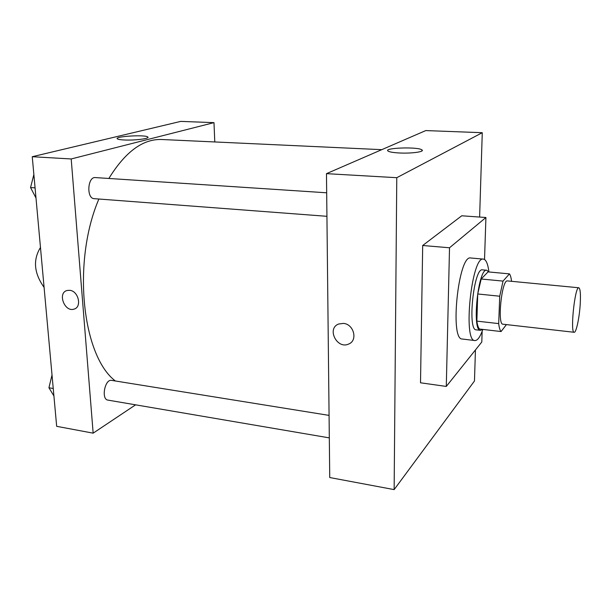 <?xml version="1.0" encoding="UTF-8"?>
<svg xmlns="http://www.w3.org/2000/svg" width="611" height="611" viewBox="0 0 611 611"><rect width="100%" height="100%" fill="white"/><g stroke="black" fill="none" stroke-linecap="round" stroke-linejoin="round"><path stroke-width="0.92" d="M580.236 303.82C579.48 317.407 576.219 332.903 574.172 332.285C569.971 333.102 574.89 286.108 578.838 287.773C580.282 288.591 580.748 293.937 580.236 303.82M574.172 332.285L502.937 324.204C497.064 324.785 501.845 279.128 507.474 280.923L578.838 287.773M501.089 331.544L479.543 329.039C478.329 327.908 477.443 325.273 476.87 321.126L477.726 293.967L481.17 278.998L488.059 271.887L509.467 273.881L503.036 281.098L499.722 296.22L498.691 323.601C499.179 327.771 499.981 330.421 501.089 331.544L506.427 324.601M509.467 273.881C510.422 275.179 511.124 277.654 511.56 281.312M488.747 271.956L486.768 270.253C478.23 267.626 471.577 331.147 480.475 330.345L482.491 329.382M480.475 330.345L476.221 329.848C467.194 330.627 473.838 267.221 482.507 269.863L486.768 270.253M481.17 278.998L503.036 281.098M476.87 321.126L498.691 323.601M477.726 293.967L499.722 296.22M482.835 329.421C480.193 336.921 477.558 340.632 474.923 340.556C462.672 341.74 471.715 255.413 483.461 259.117C486.089 259.599 487.914 263.883 488.93 271.971M474.923 340.556L462.267 339.013C449.482 340.121 458.479 254.26 470.753 257.995L483.461 259.117M482.148 331.299L481.796 342.007L446.29 386.435L449.52 247.776L485.921 217.508L484.531 259.492M446.29 386.435L420.513 382.791L422.69 245.5L461.756 215.782L485.921 217.508M422.69 245.5L449.52 247.776M479.62 217.058L482.27 132.702L396.776 177.694L394.141 489.61L474.472 380.989L475.442 349.95M482.27 132.702L425.76 130.578L326.473 173.654L329.741 477.535L394.141 489.61M399.487 152.987C393.362 152.658 389.551 152.017 388.069 151.07C382.99 147.801 418.237 146.602 421.941 149.901C425.019 151.742 411.554 153.636 399.487 152.987M326.473 173.654L396.776 177.694M343.451 323.395C353.891 324.135 358.031 340.533 348.721 344.016C337.104 349.698 326.389 328.527 338.616 324.021L343.451 323.395C353.891 324.135 358.031 340.526 348.721 344.016L348.721 344.016C337.104 349.698 326.389 328.527 338.616 324.021M115.357 380.981C82.241 355.969 71.838 262.096 98.883 199.018M108.865 178.465C125.316 151.772 142.951 138.789 161.762 139.507L381.76 149.664M329.314 437.881L107.941 400.113C100.937 399.441 104.848 378.744 111.645 380.386L329.069 415.388M326.931 216.309L94.193 198.667C86.311 198.636 87.518 176.518 95.362 177.58L326.679 192.793M93.155 433.161L135.589 404.833L93.155 433.161L71.197 158.959L93.155 433.161L56.67 426.325L32.253 156.714L71.197 158.959L213.987 122.635L71.197 158.959M213.987 122.635L214.782 141.951L213.987 122.635L180.741 121.39L32.253 156.714M33.865 174.532L30.55 187.546L35.996 198.04M30.55 187.546L35.071 187.875M52.019 374.948L48.933 387.764L53.921 395.966M48.933 387.764L53.249 388.497M50.155 382.685L51.553 376.88M124.132 139.98C120.413 139.789 118.16 139.415 117.381 138.865C113.669 136.406 145.349 134.481 147.77 136.986C150.436 138.537 134.664 140.568 124.132 139.98M69.669 290.309C78.498 290.882 82.218 307.211 74.007 309.12C64.56 312.458 57.235 292.822 67.088 290.492L69.669 290.309C78.498 290.882 82.225 307.211 74.007 309.12L74.007 309.12C64.56 312.458 57.235 292.822 67.088 290.492M40.471 247.47C32.818 259.935 34.025 273.232 44.084 287.376M421.941 149.901L421.926 150.955M147.77 136.986L147.809 137.612"/></g></svg>
